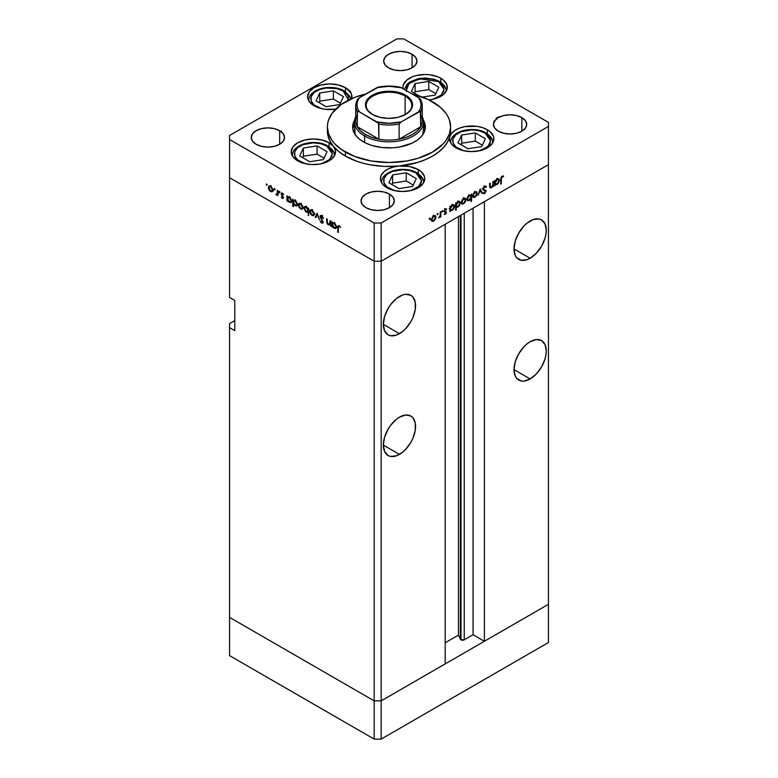<?xml version="1.0" encoding="UTF-8"?>
<svg xmlns="http://www.w3.org/2000/svg" width="778" height="778" viewBox="0 0 778 778"><rect width="100%" height="100%" fill="white"/><g stroke="black" fill="none" stroke-linecap="round" stroke-linejoin="round"><path stroke-width="1.17" d="M548.441 604.292L381.162 700.871L374.189 700.871L229.559 617.372L229.559 655.601L229.559 323.609L234.791 320.585L229.559 323.609L229.559 617.372L374.189 700.871L229.559 617.372L374.189 700.871L374.189 739.1L229.559 655.601L374.189 739.1L374.189 261.233L229.559 177.734L229.559 297.449L229.559 177.734L374.189 261.233L229.559 177.734L374.189 261.233L374.189 700.871L381.162 700.871L374.189 700.871L381.162 700.871L381.162 739.1L374.189 739.1L381.162 739.1L381.162 261.233L374.189 261.233L374.189 223.004L229.559 139.505L229.559 177.734L229.559 139.505L374.189 223.004L381.162 223.004L381.162 261.233L445.191 224.258L381.162 261.233L374.189 261.233L381.162 261.233L548.441 164.654L548.441 604.292L381.162 700.871L381.162 261.233L548.441 164.654L484.402 201.628L548.441 164.654L548.441 126.425L381.162 223.004L548.441 126.425L548.441 122.399L403.811 38.9L548.441 122.399L548.441 642.521L381.162 739.1L548.441 642.521L548.441 604.292L484.402 641.266L484.402 201.628L484.402 641.266L473.073 634.722L464.242 639.817L460.994 639.817L460.994 215.136L460.994 639.817L460.401 639.224A2.305 1.332 0 0 0 460.994 639.817A2.305 1.332 0 0 0 464.242 639.817L464.242 213.26L464.242 639.817L473.073 634.722L473.073 208.164L473.073 634.722L484.402 641.266L548.441 604.292M517.545 235.267A22.795 13.158 120 0 0 520.083 230.862L517.545 235.267M530.139 258.218L514.025 248.911L515.25 255.32L516.738 257.683L521.192 260.251L526.998 259.677L530.139 258.218L536.314 253.239L541.537 246.188L545.038 238.126L545.952 234.11L546.263 230.298L545.038 223.879L541.537 219.863A22.795 13.158 -60 0 1 545.038 238.126A22.795 13.158 -60 0 1 530.139 258.218A22.795 13.158 -60 0 1 518.741 259.346A22.795 13.158 -60 0 1 515.25 241.083A22.795 13.158 -60 0 1 530.139 220.991A22.795 13.158 -60 0 1 541.537 219.863L539.096 218.958L533.29 219.532L526.998 223.169L523.973 225.97L518.741 233.021L515.25 241.083L514.025 248.911L530.139 258.218M517.545 355.993A22.795 13.158 120 0 0 520.083 351.588L517.545 355.993M530.139 378.944L514.025 369.638L515.25 376.046L516.738 378.409L521.192 380.977L523.973 381.084L530.139 378.944L536.314 373.965L541.537 366.905L545.038 358.853L545.952 354.836L546.263 351.024L545.038 344.605L541.537 340.589A22.795 13.158 -60 0 1 545.038 358.853A22.795 13.158 -60 0 1 530.139 378.944A22.795 13.158 -60 0 1 518.741 380.072A22.795 13.158 -60 0 1 515.25 361.799A22.795 13.158 -60 0 1 530.139 341.717A22.795 13.158 -60 0 1 541.537 340.589L536.314 339.568L530.139 341.717L526.998 343.886L523.973 346.696L518.741 353.747L515.25 361.799L514.025 369.638L530.139 378.944M386.861 431.44A22.795 13.158 120 0 0 389.399 427.044L386.861 431.44M399.454 454.391L383.34 445.084L384.565 451.503L388.057 455.519L390.498 456.423L396.313 455.85L402.596 452.222L405.62 449.412L410.852 442.361L412.855 438.384L415.267 430.283L415.267 423.018L412.855 417.698L410.852 416.036A22.795 13.158 -60 0 1 414.343 434.309A22.795 13.158 -60 0 1 399.454 454.391A22.795 13.158 -60 0 1 388.057 455.519A22.795 13.158 -60 0 1 384.565 437.255A22.795 13.158 -60 0 1 399.454 417.164A22.795 13.158 -60 0 1 410.852 416.036L405.62 415.024L399.454 417.164L396.313 419.342L390.498 425.478L388.057 429.203L384.565 437.255L383.34 445.084L399.454 454.391M386.861 310.714A22.795 13.158 120 0 0 389.399 306.318L386.861 310.714M399.454 333.665L383.34 324.358L384.565 330.776L388.057 334.793L390.498 335.697L396.313 335.124L402.596 331.496L405.62 328.686L410.852 321.635L412.855 317.657L415.267 309.556L415.267 302.302L412.855 296.982L410.852 295.319A22.795 13.158 -60 0 1 414.343 313.583A22.795 13.158 -60 0 1 399.454 333.665A22.795 13.158 -60 0 1 388.057 334.793A22.795 13.158 -60 0 1 384.565 316.529A22.795 13.158 -60 0 1 399.454 296.447A22.795 13.158 -60 0 1 410.852 295.319L405.62 294.298L402.596 294.988L396.313 298.616L390.498 304.752L388.057 308.477L384.565 316.529L383.34 324.358L399.454 333.665M460.401 215.487L460.401 639.224L458.485 635.101L445.191 642.774L458.485 635.101L458.485 216.585L458.485 635.101L460.401 639.224L460.401 215.487M445.191 663.897L381.162 700.871L445.191 663.897L445.191 224.258L445.191 663.897M234.791 330.65L229.559 327.635L234.791 330.65L234.791 300.473L234.791 330.65M229.559 297.449L234.791 300.473L229.559 297.449M355.011 134.361A34.504 19.917 180 0 1 354.496 130.947L354.671 129.002M354.496 124.344A36.352 20.987 0 0 0 352.823 128.944L354.496 124.344M363.297 141.761A36.352 20.987 180 0 1 352.648 126.931A36.352 20.987 180 0 1 354.642 120.075L352.823 124.869L352.823 128.983L354.214 133.019L356.946 136.821L360.904 140.244L365.942 143.152L371.865 145.437L381.91 147.509L392.559 147.81L399.552 147.013L412.058 143.152L417.096 140.244L421.054 136.821L423.786 133.019L425.352 126.931A36.352 20.987 180 0 1 402.907 146.313A36.352 20.987 180 0 1 363.297 141.761M450.55 132.532L449.791 136.724A61.608 35.564 0 0 0 450.608 130.947L450.608 126.931A61.608 35.564 180 0 1 412.573 159.791A61.608 35.564 180 0 1 345.442 152.08L345.442 156.106A61.608 35.564 0 0 0 398.997 166.045A61.608 35.564 0 0 0 449.791 136.724A22.183 12.808 180 0 1 464.884 126.61A22.183 12.808 180 0 1 487.359 129.751L487.359 133.777L487.359 129.751L490.111 131.686L493.427 136.306L493.855 138.805L492.163 143.706L487.359 147.859L480.162 150.631L471.672 151.603L463.182 150.631L455.996 147.859A22.183 12.808 180 0 1 449.499 138.805A22.183 12.808 180 0 1 449.791 136.724L451.58 133.378L454.877 130.441L459.419 128.127L464.884 126.61L476.885 126.357L482.525 127.631L487.359 129.751A22.183 12.808 180 0 1 493.855 138.805A22.183 12.808 180 0 1 480.162 150.631A22.183 12.808 180 0 1 455.996 147.859L452.747 145.476L450.559 142.724L449.558 139.748L449.791 136.724L447.506 142.092L443.81 147.198L438.782 151.904L432.558 156.106L425.284 159.694L417.134 162.592L398.997 166.045A22.183 12.808 180 0 1 418.282 169.633L418.282 173.659L418.282 169.633L421.044 171.568L424.35 176.188L424.778 178.687L423.086 183.579L418.282 187.741L411.085 190.513L402.596 191.485L394.115 190.513L386.919 187.741A22.183 12.808 180 0 1 380.423 178.687A22.183 12.808 180 0 1 398.997 166.045L409.393 166.492L418.282 169.633A22.183 12.808 180 0 1 424.778 178.687A22.183 12.808 180 0 1 411.085 190.513A22.183 12.808 180 0 1 386.919 187.741L383.253 184.95L381.045 181.692L380.432 178.211L381.483 174.758L384.108 171.607L388.125 168.982L393.211 167.085L398.997 166.045L384.439 166.424L370.134 164.81L363.336 163.283L356.888 161.309L345.442 156.106L338.702 151.486L333.412 146.283L335.474 150.582L334.861 155.026L331.632 159.082L326.196 162.252L319.213 164.158L311.511 164.557L304.042 163.409L297.711 160.852A22.183 12.808 180 0 1 291.215 151.798A22.183 12.808 180 0 1 304.908 139.972A22.183 12.808 180 0 1 329.075 142.744L329.075 146.77L329.075 142.744L333.412 146.283L329.998 141.178L327.976 135.839L327.402 130.383M432.558 101.772A61.608 35.564 180 0 1 450.608 126.931L449.421 119.987L447.953 116.603L445.92 113.316L440.222 107.169L428.085 99.428L412.009 93.934A61.608 35.564 180 0 1 432.558 101.772M351.695 98.621A22.183 12.808 180 0 0 351.938 96.744A22.183 12.808 180 0 0 345.442 87.69L338.245 84.919L329.755 83.946L321.265 84.919L314.069 87.69L309.265 91.843L307.573 96.744L309.265 101.646L314.069 105.798A22.183 12.808 180 0 0 335.707 109.085L325.428 109.309L321.265 108.58L314.069 105.798A22.183 12.808 180 0 1 307.573 96.744A22.183 12.808 180 0 1 321.265 84.919A22.183 12.808 180 0 1 345.442 87.69L345.442 91.726L345.442 87.69L350.246 91.843L351.51 94.245L351.51 99.244M440.795 78.247L440.795 82.273L440.795 78.247L443.285 79.959L446.543 84.005L447.194 88.459L446.514 90.656L443.217 94.692L440.708 96.404L434.357 98.942L429.057 99.905A22.183 12.808 180 0 0 447.292 87.301L447.292 87.262A22.183 12.808 180 0 0 440.795 78.247A22.183 12.808 180 0 0 416.619 75.476A22.183 12.808 180 0 0 402.926 87.301L403.354 84.802L406.67 80.183L412.787 76.652L416.619 75.476L425.109 74.493L429.437 74.746L437.431 76.652L440.795 78.247M403.082 88.78A22.183 12.808 180 0 1 402.926 87.301L403.082 88.78M279.662 130.704L279.662 144.28L274.264 146.361L267.895 147.091L261.534 146.361L256.137 144.28A16.63 9.608 180 0 1 251.265 137.492A16.63 9.608 180 0 1 261.534 128.613A16.63 9.608 180 0 1 279.662 130.704L283.26 133.816L284.534 137.492L283.26 141.168L279.662 144.28L279.662 130.704A16.63 9.608 180 0 1 284.534 137.492A16.63 9.608 180 0 1 274.264 146.361A16.63 9.608 180 0 1 256.137 144.28L252.529 141.168L251.265 137.492L252.529 133.816L256.137 130.704L261.534 128.613L267.895 127.884L274.264 128.613L279.662 130.704M521.863 117.624L521.863 131.2L516.466 133.281L510.105 134.02L503.736 133.281L498.338 131.2A16.63 9.608 180 0 1 493.466 124.412A16.63 9.608 180 0 1 503.736 115.543A16.63 9.608 180 0 1 521.863 117.624L525.471 120.736L526.735 124.412L525.471 128.088L521.863 131.2L521.863 117.624A16.63 9.608 180 0 1 526.735 124.412A16.63 9.608 180 0 1 516.466 133.281A16.63 9.608 180 0 1 498.338 131.2L494.74 128.088L493.466 124.412L494.74 120.736L498.338 117.624L503.736 115.543L510.105 114.813L516.466 115.543L521.863 117.624M389.438 194.082L389.438 207.658L384.04 209.739L377.67 210.468L371.31 209.739L365.913 207.658A16.63 9.608 180 0 1 361.041 200.87A16.63 9.608 180 0 1 371.31 192.001A16.63 9.608 180 0 1 389.438 194.082L393.046 197.194L394.31 200.87L393.046 204.546L389.438 207.658L389.438 194.082A16.63 9.608 180 0 1 394.31 200.87A16.63 9.608 180 0 1 384.04 209.739A16.63 9.608 180 0 1 365.913 207.658L362.305 204.546L361.041 200.87L362.305 197.194L365.913 194.082L371.31 192.001L377.67 191.262L384.04 192.001L389.438 194.082M412.087 54.246L412.087 67.822L406.69 69.903L400.33 70.633L393.96 69.903L388.562 67.822A16.63 9.608 180 0 1 383.69 61.034A16.63 9.608 180 0 1 393.96 52.165A16.63 9.608 180 0 1 412.087 54.246L415.695 57.358L416.959 61.034L415.695 64.71L412.087 67.822L412.087 54.246A16.63 9.608 180 0 1 416.959 61.034A16.63 9.608 180 0 1 406.69 69.903A16.63 9.608 180 0 1 388.562 67.822L384.954 64.71L383.69 61.034L384.954 57.358L388.562 54.246L393.96 52.165L400.33 51.426L406.69 52.165L412.087 54.246M495.654 119.666L496.364 119.54M329.969 223.85L328.452 224.346L327.305 222.664L327.246 219.036L326.692 218.725L326.692 221.351L327.246 221.03L326.692 221.351L328.365 224.92L330.601 224.56L330.057 224.881L330.601 226.126L330.601 220.981L330.057 220.66L330.601 220.981L330.601 226.126L330.057 224.881L327.908 224.589L326.828 222.8L326.692 218.725L327.878 223.879L329.765 224.278L330.057 220.66L329.571 224.434L331.311 223.422M319.972 216.566L320.303 215.632L321.382 215.506L323.415 217.889L323.055 218.336L321.489 216.274L320.526 216.741L323.035 221.487L322.734 223.198L321.178 222.673L320.05 220.913L321.898 222.44L322.627 221.983L319.972 216.566L322.627 221.983L321.732 222.362L320.05 220.913L321.674 223.043L322.773 223.179L323.171 222.265L320.517 216.887L321.713 216.381L323.57 218.278L321.713 215.662L320.458 215.525L319.972 216.566L321.615 215.613L319.972 216.566M317.229 213.26L319.34 219.62L317.268 214.679L315.79 217.577L315.197 217.227L317.229 213.26L315.197 217.227L315.79 217.577L317.268 214.679L319.34 219.62L317.229 213.26M314.341 214.144L313.378 215.788L311.103 214.747L309.877 212.559L310.111 210.225L312.26 210.303L314.166 213.026L314.341 214.144L312.036 210.167L310.422 209.972L309.732 211.48L310.334 213.668L312.036 215.496L313.729 215.623L314.341 214.144M303.002 207.6L302.039 209.243L299.763 208.203L298.538 206.005L298.771 203.68L300.921 203.758L302.837 206.481L303.002 207.6L300.697 203.622L299.083 203.428L298.392 204.935L299.005 207.123L300.697 208.942L302.389 209.078L303.002 207.6M287.52 200.296L287.52 201.249L286.975 200.938L286.975 195.784L287.52 196.999L288.823 196.824L290.233 197.777L291.624 200.539L290.972 202.562L288.55 201.794L287.52 200.296L289.328 202.377L291.001 202.543L291.662 201.084L289.338 197.067L287.52 196.999L286.975 195.784L286.975 200.938L287.52 201.249L287.52 200.296M266.689 183.987L267.049 185.193L266.212 184.522L266.689 183.987L266.173 184.279L266.689 185.154L267.194 184.863L266.689 185.154L267.194 184.863L266.689 183.987L266.173 184.279M272.981 190.27L272.018 191.903L270.199 191.291L268.517 188.675L268.75 186.341L270.9 186.428L272.806 189.142L272.981 190.27L270.666 186.282L269.062 186.088L268.361 187.605L268.974 189.783L270.666 191.612L272.368 191.738L272.981 190.27M274.585 188.539L274.945 189.754L274.109 189.083L274.585 188.539L274.07 188.84L274.585 189.715L275.091 189.424L274.585 189.715L275.091 189.424L274.585 188.539L274.07 188.84M277.357 190.24L277.902 190.552L277.902 195.696L277.357 194.626L275.791 194.393L277.211 193.839L277.357 190.24L277.26 193.673L275.791 194.393L277.357 194.626L277.902 195.696L277.902 190.552L277.357 190.24M279.506 191.388L279.866 192.594L279.039 191.923L279.506 191.388L279.001 191.68L279.506 192.565L280.012 192.263L279.506 192.565L280.012 192.263L279.506 191.388L279.001 191.68M283.532 197.69L282.638 198.497L281.266 196.999L282.628 197.836L282.988 197.398L281.305 194.529L281.568 193.002L283.766 194.549L282.229 193.644L281.733 194.13L283.532 197.69L281.733 194.13L282.521 193.761L283.766 194.549L282.492 193.109L281.189 193.848L282.988 197.398L281.266 196.999L282.404 198.39L283.532 197.69L282.404 198.39M293.306 203.593L293.306 206.666L292.761 206.355L292.761 199.129L293.306 200.335L294.609 200.17L296.019 201.113L297.41 203.875L297.274 205.353L296.399 206.034L294.094 204.857L293.306 203.593L295.115 205.723L296.788 205.888L297.449 204.429L295.125 200.403L293.306 200.335L292.761 199.129L292.761 206.355L293.306 206.666L293.306 203.593M308.088 208.932L308.088 207.979L308.633 208.29L308.633 215.516L308.088 212.19L305.812 211.859L303.955 208.416L304.217 207.045L305.141 206.52L307.738 208.28L306.289 206.851L304.606 206.685L303.945 208.144L306.269 212.161L308.088 212.19L308.633 215.516L308.633 208.29L308.088 207.979L308.088 208.932L308.633 208.611L308.088 208.932M332.401 226.213L332.401 227.166L331.856 226.845L331.856 221.701L332.401 222.907L333.704 222.741L335.114 223.685L336.504 226.447L335.853 228.479L333.431 227.711L332.401 226.213L334.209 228.294L335.882 228.46L336.543 226.991L334.219 222.975L332.401 222.907L331.856 221.701L331.856 226.845L332.401 227.166L332.401 226.213M339.189 226.476L338.362 227.088L338.342 232.486L337.798 232.175L337.876 226.194L339.033 225.678L340.686 227.429L338.216 225.63L337.798 232.175L338.342 232.486L338.342 227.808L339.471 225.941M492.98 181.585L493.524 181.264L493.524 186.409L492.98 186.73L492.98 185.796L491.531 187.634L490.14 187.945L489.615 183.52L490.169 183.209L490.286 186.944L491.385 187.109L492.814 185.203L492.98 181.585L492.892 184.872L491.385 187.109L490.228 186.759L490.169 183.209L489.615 183.52L489.615 186.146L490.121 187.936L491.288 187.799L492.98 185.796L492.98 186.73L493.524 186.409L493.524 181.264L492.98 181.585M483.021 188.869L486.104 191.135L485.764 190.26L482.905 188.947L483.663 189.385L482.963 188.548L483.439 188.821L484.636 186.944L484.091 186.623L485.978 187.342L486.493 186.691L484.636 186.214L482.895 189.132L483.235 187.819L484.937 186.068L486.493 186.691L485.978 187.342L484.636 186.944L483.469 188.558L483.663 189.385L486.075 190.853L484.743 193.557L482.973 193.391L483.469 192.672L484.986 192.643L485.443 191.038L483.371 190.172L482.895 189.132L485.55 191.476L484.655 192.886L483.469 192.672L483.401 193.732M480.162 188.986L482.272 192.915L481.679 193.255L480.201 190.357L478.12 195.307L480.162 188.986L478.12 195.307L480.201 190.357L481.679 193.255L482.272 192.915L480.162 188.986M473.257 197.359L474.959 197.223L474.269 196.834L474.959 197.223L476.651 195.395L477.264 193.216L476.583 192.818L477.264 193.216L476.486 195.686L474.026 197.554L472.995 197.106L472.654 195.881L473.325 193.605L474.959 191.894L476.593 191.719L477.264 193.216L476.564 191.699L474.959 191.894L472.654 195.881L473.355 197.408M461.928 203.904L463.62 203.768L462.929 203.379L463.62 203.768L465.312 201.94L465.925 199.761L465.244 199.363L465.925 199.761L465.147 202.231L462.686 204.099L461.665 203.651L461.315 202.426L461.986 200.15L463.62 198.448L465.254 198.264L465.925 199.761L465.234 198.244L463.62 198.448L461.315 202.426L462.015 203.953M450.443 210.332L452.251 210.332L451.59 209.953L452.251 210.332L454.585 206.335L453.914 204.838L452.261 204.993L450.443 207.026L449.898 206.715L450.443 207.026L450.443 206.141L449.898 206.452L449.898 211.597L450.443 211.285L449.898 210.021L450.443 210.332L449.898 211.597L449.898 206.452L450.443 206.141L450.443 207.026L452.261 204.993L453.914 204.828L454.585 206.335L453.895 208.621L452.251 210.332L450.705 210.537M429.689 218.035L430.156 218.569L429.33 219.24L429.495 218.19L429.689 219.211L430.195 218.326L429.689 218.035L430.195 218.326M431.975 221.185L433.667 221.059L432.986 220.66L433.667 221.059L435.369 219.231L435.981 217.052L435.301 216.654L435.981 217.052L435.203 219.522L432.743 221.39L431.712 220.942L431.372 219.717L432.782 216.43L435.31 215.545L435.981 217.052L435.281 215.535L433.667 215.73L431.372 219.717L432.072 221.244M437.586 213.473L438.053 214.018L437.226 214.689L437.392 213.629L437.586 214.65L438.092 213.765L437.586 213.473L438.092 213.765M440.28 212.005L440.825 211.694L440.825 216.838L440.28 217.15L440.28 216.401L438.714 217.966L440.134 215.778L440.28 212.005L440.183 215.564L438.714 217.966L440.28 216.401L440.28 217.15L440.825 216.838L440.825 211.694L440.28 212.005M442.429 210.673L442.906 211.217L442.069 211.888L442.235 210.828L442.429 211.849L442.935 210.964L442.429 210.673L442.935 210.964M444.51 210.643L446.455 212.326L445.668 214.086L444.189 214.251L445.911 212.666L444.316 211.869L444.131 210.887L445.162 209.126L446.572 208.825L444.656 210.848L446.455 212.326L444.656 210.848L446.562 208.825M456.229 206.948L458.038 206.997L457.376 206.617L458.038 206.997L460.372 202.99L459.701 201.492L458.048 201.658L456.229 203.69L455.684 203.369L456.229 203.69L456.229 202.795L455.684 203.116L455.684 210.342L456.229 210.021L456.229 206.948L455.684 206.637L456.229 206.948L456.229 210.021L455.684 210.342L455.684 203.116L456.229 202.795L456.229 203.69L458.942 201.337L460.333 202.494L459.331 205.81L457.775 207.133L456.511 207.162M471.011 195.22L469.212 195.22L466.868 199.226L467.539 200.714L469.192 200.549L468.502 200.15L469.192 200.549L470.661 198.273L471.011 201.492L471.556 201.171L471.011 200.86L471.556 201.171L471.556 193.946L471.011 195.22L470.476 194.908L471.011 195.22L471.556 193.946L471.556 201.171L471.011 201.492L471.011 198.478L469.455 200.384L467.549 200.724L466.868 199.226L467.559 196.941L468.978 195.356L470.758 195.025M495.323 184.425L497.132 184.425L496.471 184.046L497.132 184.425L499.466 180.418L498.795 178.921L497.142 179.086L495.323 181.118L494.779 180.797L495.323 181.118L495.323 180.224L494.779 180.545L494.779 185.689L495.323 185.378L494.779 184.104L495.323 184.425L494.779 185.689L494.779 180.545L495.323 180.224L495.323 181.118L498.037 178.765L499.427 179.922L498.426 183.238L496.87 184.561L495.586 184.629M502.111 176.849L501.353 177.948L501.265 183.841L500.721 184.153L500.925 177.608L502.141 176.11L503.619 176.071L503.288 176.801L502.111 176.849L503.288 176.801L503.619 176.071L502.141 176.11L500.721 179.397L500.721 184.153L501.265 183.841L501.265 179.154L500.731 178.843L501.265 179.154L502.111 176.849L501.586 176.548L502.111 176.849M229.559 135.479L396.838 38.9L229.559 135.479L229.559 139.505L229.559 135.479M403.811 38.9L396.838 38.9L403.811 38.9M297.711 160.852L292.907 156.699L291.215 151.798L292.907 146.896L297.711 142.744L304.908 139.972L313.398 138.99L321.878 139.972L329.075 142.744A22.183 12.808 180 0 1 333.412 146.283A22.183 12.808 180 0 1 335.571 151.798A22.183 12.808 180 0 1 321.878 163.633A22.183 12.808 180 0 1 297.711 160.852M381.162 223.004L374.189 223.004L374.189 261.233L381.162 261.233L381.162 223.004M327.392 126.931L327.392 130.947A61.608 35.564 0 0 0 333.412 146.283A61.608 35.564 0 0 0 345.442 156.106L345.442 152.08A61.608 35.564 180 0 1 327.392 126.931A61.608 35.564 180 0 1 365.991 93.934L354.778 97.357L341.377 104.359L332.08 113.316L328.579 119.987L327.694 123.439L327.392 126.931L328.579 133.865L332.08 140.536L334.666 143.697L341.377 149.493L354.778 156.504L371.116 160.968L389 162.495L406.884 160.968L418.039 158.294L432.558 152.08L443.334 143.697L445.92 140.536L449.421 133.865L450.608 126.931M423.358 120.075L425.352 126.931A36.352 20.987 180 0 0 423.358 120.075M425.177 128.944A36.352 20.987 0 0 0 423.504 124.344L425.177 128.944M423.329 129.002L422.833 134.837M355.167 134.837L354.496 121.893A34.504 19.917 180 0 1 355.731 116.622A34.504 19.917 0 0 0 364.61 135.985A34.504 19.917 0 0 0 406.34 139.116A34.504 19.917 0 0 0 422.269 116.622A34.504 19.917 180 0 1 423.504 121.893A34.504 19.917 180 0 1 402.207 140.303A34.504 19.917 180 0 1 364.61 135.985L364.61 142.481L364.61 135.985A34.504 19.917 180 0 1 354.496 121.893M423.504 121.893L423.504 130.947A34.504 19.917 180 0 1 422.989 134.361M350.051 92.144L350.567 91.269M348.311 89.966L348.826 90.258L348.311 89.966M350.051 90.968L349.546 91.853M280.955 131.647L281.305 131.112M429.174 218.91L429.689 219.211M431.002 220.378L431.926 220.057M433.677 220.427L432.432 220.544L431.42 219.104L431.916 219.396L433.677 216.362L433.171 216.07L434.921 216.216L435.437 217.363L434.017 220.193L435.398 217.782L434.659 216.119L432.996 216.897L432.043 218.54L432.208 220.359L433.677 220.427M437.071 214.358L437.586 214.65M440.28 216.517L440.825 216.838L440.28 216.517M441.923 211.558L442.429 211.849M446.689 208.912L445.415 208.951L444.112 211.188L445.911 212.666L444.316 214.329M444.189 214.251L445.327 214.329L444.442 213.814L445.327 214.329L446.455 212.326L444.685 211.665M445.327 213.697L444.695 213.687M445.619 212.209L444.121 211.344M444.316 211.869L445.755 212.287M446.154 209.496L445.317 209.01M445.444 209.564L446.329 209.603M444.141 210.867L444.851 211.285M446.251 211.655L444.812 211.256M444.676 211.733L444.705 211.12M450.443 211.285L449.898 210.964L450.443 211.285M452.845 205.324L452.679 204.4M452.242 209.71L450.948 209.856L449.898 208.387L450.443 208.698L452.242 205.645L451.746 205.353L453.516 205.509L454.041 206.647L452.592 209.467L454.012 207.065L453.234 205.411L451.561 206.18L450.472 208.28L450.773 209.71L452.242 209.71M456.229 210.021L455.684 209.71L456.229 210.021M455.276 206.296L456.161 206.063M458.631 201.988L458.466 201.055M458.028 206.364L456.735 206.51L455.684 205.042L456.229 205.363L458.028 202.299L457.532 202.017L459.302 202.163L459.827 203.301L458.378 206.131L459.788 203.719L459.02 202.066L457.688 202.533L456.355 204.497L456.56 206.374L458.028 206.364M464.184 198.75L464.009 197.826M460.946 203.087L461.879 202.766M463.62 203.136L462.375 203.252L461.364 201.813L461.86 202.105L463.62 199.071L463.114 198.789L464.865 198.925L465.38 200.072L463.97 202.902L465.351 200.491L464.602 198.837L462.949 199.606L461.889 201.687L462.258 203.165L463.62 203.136M469.212 195.842L470.505 195.706L471.011 196.853L469.202 199.917L467.938 200.043L466.917 198.623L467.413 198.935L469.212 195.842L468.716 195.56L469.212 195.842L467.422 198.701L468.22 200.141L469.893 199.372L470.982 197.272L470.719 195.871L469.212 195.842M472.285 196.542L473.209 196.221M474.959 196.591L473.714 196.708L472.703 195.268L473.199 195.589L474.959 192.526L474.454 192.234L476.204 192.38L476.719 193.528L475.3 196.357L476.69 193.946L475.942 192.292L474.279 193.061L473.325 194.704L473.491 196.523L474.959 196.591M481.183 192.283L482.272 192.915L481.183 192.283M486.493 186.691L485.929 186.098M484.636 186.944L485.978 187.342M485.764 190.26L483.663 189.385M482.973 193.391L484.597 193.644L483.313 192.905L484.597 193.644L486.104 191.135L484.344 190.338L484.266 189.608M484.655 192.886L483.469 192.672M483.809 190.474L485.55 191.476M483.08 189.851L484.334 190.571L483.08 189.851M483.517 190.27L484.334 190.571M492.98 186.098L493.524 186.409L492.98 186.098M489.644 186.846L491.288 187.799L489.644 186.846M489.615 185.31L490.169 185.631L489.615 185.31M489.625 186.409L490.228 186.759L489.625 186.409M491.385 187.109L490.228 186.759M495.323 185.378L494.779 185.057L495.323 185.378M497.726 179.417L497.56 178.483M497.123 183.793L495.829 183.939L494.779 182.47L495.323 182.791L497.123 179.728L496.627 179.446L498.397 179.592L498.922 180.729L497.473 183.559L498.893 181.148L498.115 179.494L496.442 180.272L495.45 181.926L495.654 183.803L497.123 183.793M500.721 183.52L501.265 183.841L500.721 183.52M502.121 176.129L503.288 176.801L502.121 176.129M501.829 176.324L502.51 176.723L501.829 176.324M266.689 185.154L267.194 184.863M271.347 191.223L270.666 191.612L271.921 191.096L270.676 190.98L268.916 187.916L269.421 186.769L271.172 186.632L270.676 186.915L272.426 189.949L272.922 189.657L271.911 191.096L272.397 189.531L271.347 187.449L269.694 186.681L268.361 187.605L269.042 187.206L269.431 189.657L271.347 191.223M272.417 190.61L273.341 190.931M270.277 185.679L270.112 186.594M274.585 189.715L275.091 189.424M277.902 195.064L277.357 195.385L277.902 195.064M277.902 194.306L277.357 194.626L277.902 194.306M276.268 194.84L277.902 193.897L276.268 194.84L277.357 194.626M277.26 193.673L276.375 194.276M277.902 191.651L277.357 191.962L277.902 191.651M279.506 192.565L280.012 192.263M282.988 197.398L282.404 197.758M282.472 193.1L281.189 193.848L282.472 193.1M282.492 193.109L281.189 193.848M281.733 194.13L282.521 193.761M287.52 200.617L286.975 200.938L287.52 200.617M290 201.998L289.328 202.377L290.583 201.901L289.319 201.745L287.52 198.662L288.006 197.534L289.824 197.398L289.319 197.69L291.118 200.763L291.614 200.471L290.602 201.891L291.118 200.763L290.583 199.003L289.319 197.69L288.045 197.515L287.841 200.053L290 201.998M291.069 201.376L291.954 201.697M293.306 206.034L292.761 206.355L293.306 206.034M295.786 205.334L295.115 205.723L296.369 205.236L295.105 205.091L293.306 202.008L293.792 200.88L295.611 200.734L295.105 201.025L296.904 204.099L297.4 203.817L296.389 205.227L296.904 204.099L296.369 202.348L295.105 201.025L293.831 200.86L293.627 203.389L295.786 205.334M296.856 204.721L297.741 205.042M301.378 208.553L300.697 208.942L301.942 208.426L300.697 208.319L298.937 205.246L299.442 204.108L301.193 203.962L300.697 204.254L302.457 207.279L302.953 206.997L301.942 208.426L302.428 206.87L301.368 204.789L299.715 204.011L298.392 204.935L299.073 204.546L299.452 206.987L301.378 208.553M308.633 214.884L308.088 215.195L308.633 214.884M308.633 211.869L308.088 212.19L308.633 211.869M306.931 211.781L306.269 212.161L306.931 211.781M304.636 207.745L303.945 208.144L304.636 207.745M305.861 206.219L305.686 207.143M306.289 207.483L308.088 210.556L308.633 210.245L307.602 211.684L306.279 211.538L304.49 208.465L305.005 207.337L306.785 207.191L304.772 207.541L304.626 209.331L305.764 211.159L307.281 211.791L307.962 209.69L306.289 207.483M312.707 215.098L312.036 215.496L313.281 214.971L312.036 214.864L310.276 211.791L310.782 210.653L312.532 210.507L312.017 210.789L313.797 213.824L314.293 213.542L313.271 214.981L313.758 213.415L312.707 211.334L311.054 210.556L309.732 211.48L310.412 211.091L310.792 213.532L312.707 215.098M311.638 209.554L311.472 210.478M316.286 216.605L315.197 217.227L316.286 216.605M322.257 216.07L321.713 216.381L322.257 216.07M320.517 216.887L321.713 216.381M323.171 222.177L321.674 223.043L323.171 222.177M322.627 221.983L321.732 222.362M330.601 222.207L330.057 222.518L330.601 222.207M332.401 226.534L331.856 226.845L332.401 226.534M334.88 227.905L334.209 228.294L335.464 227.808L334.2 227.662L332.401 224.579L332.887 223.451L334.705 223.305L334.2 223.597L335.999 226.67L336.495 226.388L335.483 227.798L335.999 226.67L335.464 224.92L334.2 223.597L332.926 223.432L332.721 225.96L334.88 227.905M335.95 227.283L336.835 227.614M338.342 231.854L337.798 232.175L338.342 231.854M338.362 227.088L337.798 227.419L338.362 227.088M340.074 226.534L339.587 226.806L340.074 226.534M496.238 117.916L496.646 118.723M498.494 116.612L498.999 117.497M497.259 118.499L496.753 117.614M493.845 121.271L494.993 121.193M406.495 91.454L406.495 87.175L407.575 85.123L411.688 81.564L414.567 80.202L425.109 78.354L432.374 79.191L438.529 81.564A1.974 1.138 -60 0 1 439.512 81.466A1.974 1.138 120 0 0 438.529 81.564L444.082 89.344L441.301 95.023L433.181 99.224M446.027 91.561L446.057 90.919A20.948 12.098 180 0 1 446.027 91.561M439.92 82.371A20.948 12.098 180 0 1 446.057 90.919C446.514 88.031 444.335 84.88 439.512 81.466A1.974 1.138 -60 0 1 439.92 82.371M406.272 90.618L409.004 83.518L419.819 78.792L438.529 81.564L442.643 85.123L443.723 87.175L443.723 91.454L440.883 95.402L432.374 99.438M438.792 87.194L428.775 81.408L415.092 83.528L411.426 91.434L419.216 95.927L411.426 91.434L415.092 83.528L415.092 91.736L414.431 93.165L415.092 91.736L415.092 83.528L428.775 81.408L428.775 89.616L415.092 91.736L428.775 89.616L428.775 81.408L438.792 87.194L435.126 95.101L438.792 87.194M422.454 97.055L435.126 95.101L422.454 97.055M435.787 93.671L428.775 89.616L435.787 93.671M305.326 163.72L297.614 159.898L294.784 155.95L294.784 151.671L297.614 147.723L302.856 144.698L313.398 142.851L320.653 143.687L326.809 146.06A1.974 1.138 -60 0 1 327.801 145.963A1.974 1.138 120 0 0 326.809 146.06L332.371 153.84L329.59 159.519L321.47 163.72M306.133 163.934L299.977 161.561A1.974 1.138 120 0 0 299.608 161.824A1.974 1.138 -60 0 1 299.977 161.561C295.514 159.607 290.233 151.904 299.977 146.06C310.091 140.439 323.424 143.483 326.809 146.06L329.172 147.723L332.002 151.671L332.002 155.95L329.172 159.898L326.809 161.561L320.653 163.934M334.316 156.057L334.346 155.415A20.948 12.098 180 0 1 334.316 156.057M328.209 146.867A20.948 12.098 180 0 1 334.346 155.415C334.803 152.527 332.624 149.376 327.801 145.963A1.974 1.138 -60 0 1 328.209 146.867M292.479 156.057A20.948 12.098 180 0 1 292.45 155.415L292.479 156.057M327.081 151.691L317.064 145.904L303.371 148.024L299.705 155.931L309.732 161.717L323.415 159.597L327.081 151.691L323.415 159.597L309.732 161.717L299.705 155.931L303.371 148.024L303.371 156.232L302.71 157.662L303.371 156.232L303.371 148.024L317.064 145.904L317.064 154.122L303.371 156.232L317.064 154.122L317.064 145.904L327.081 151.691M324.076 158.167L317.064 154.122L324.076 158.167M321.684 108.677L313.981 104.845L311.142 100.897L311.142 96.618L313.981 92.67L319.213 89.645L326.05 88.011L337.02 88.634L343.176 91.016A1.974 1.138 -60 0 1 344.158 90.919A1.974 1.138 120 0 0 343.176 91.016L348.593 100.08M322.491 108.881L316.335 106.508A1.974 1.138 120 0 0 315.965 106.781A1.974 1.138 -60 0 1 316.335 106.508C311.871 104.553 306.59 96.851 316.335 91.016C326.449 85.385 339.791 88.439 343.176 91.016L347.289 94.566L348.369 96.618L348.369 100.897M344.566 91.814A20.948 12.098 180 0 1 350.586 99.117L349.546 96.054L344.158 90.919A1.974 1.138 -60 0 1 344.566 91.814M308.837 101.004A20.948 12.098 180 0 1 308.808 100.372L308.837 101.004M343.438 96.637L333.422 90.861L319.739 92.971L316.072 100.877L326.089 106.664L339.772 104.544L343.438 96.637L339.772 104.544L326.089 106.664L316.072 100.877L319.739 92.971L319.739 101.179L319.077 102.608L319.739 101.179L319.739 92.971L333.422 90.861L333.422 99.069L319.739 101.179L333.422 99.069L333.422 90.861L343.438 96.637M340.433 103.114L333.422 99.069L340.433 103.114M394.524 190.61L386.822 186.778L383.992 182.83L383.992 178.561L386.822 174.612L392.054 171.588L402.596 169.74L409.86 170.577L416.016 172.949A1.974 1.138 -60 0 1 416.998 172.852A1.974 1.138 120 0 0 416.016 172.949L421.569 180.72L418.788 186.409L410.667 190.61M395.341 190.814L389.185 188.441A1.974 1.138 120 0 0 388.815 188.714A1.974 1.138 -60 0 1 389.185 188.441C384.721 186.487 379.431 178.784 389.185 172.949C399.299 167.319 412.632 170.372 416.016 172.949L420.13 176.499L421.579 180.691L421.209 182.83L420.13 184.892L416.016 188.441L409.86 190.814M423.514 182.937L423.543 182.305A20.948 12.098 180 0 1 423.514 182.937M417.407 173.757A20.948 12.098 180 0 1 423.543 182.305C424.01 179.417 421.822 176.266 416.998 172.852A1.974 1.138 -60 0 1 417.407 173.757M381.677 182.937A20.948 12.098 180 0 1 381.648 182.305L381.677 182.937M416.288 178.58L406.262 172.794L392.579 174.914L388.912 182.811L398.929 188.597L412.622 186.477L416.288 178.58L412.622 186.477L398.929 188.597L388.912 182.811L392.579 174.914L392.579 183.122L391.918 184.551L392.579 183.122L392.579 174.914L406.262 172.794L406.262 181.002L392.579 183.122L406.262 181.002L406.262 172.794L416.288 178.58M413.283 185.047L406.262 181.002L413.283 185.047M463.6 150.728L455.898 146.896L453.068 142.948L453.068 138.678L455.898 134.73L461.13 131.706L471.672 129.858L478.937 130.694L485.093 133.067A1.974 1.138 -60 0 1 486.075 132.97A1.974 1.138 120 0 0 485.093 133.067L490.646 140.847L487.864 146.527L479.744 150.728M464.417 150.932L458.261 148.559A1.974 1.138 120 0 0 457.882 148.831A1.974 1.138 -60 0 1 458.261 148.559C453.798 146.604 448.507 138.912 458.261 133.067C468.375 127.436 481.708 130.49 485.093 133.067L487.456 134.73L490.286 138.678L490.286 142.948L489.206 145.009L485.093 148.559L478.937 150.932M492.591 143.055L492.62 142.423A20.948 12.098 180 0 1 492.591 143.055M486.483 133.874A20.948 12.098 180 0 1 492.62 142.423C493.077 139.534 490.899 136.383 486.075 132.97A1.974 1.138 -60 0 1 486.483 133.874M450.754 143.055A20.948 12.098 180 0 1 450.725 142.423L450.754 143.055M485.365 138.698L475.339 132.912L461.655 135.032L457.989 142.928L468.006 148.715L481.689 146.595L485.365 138.698L481.689 146.595L468.006 148.715L457.989 142.928L461.655 135.032L461.655 143.24L460.994 144.669L461.655 143.24L461.655 135.032L475.339 132.912L475.339 141.119L461.655 143.24L475.339 141.119L475.339 132.912L485.365 138.698M482.36 145.175L475.339 141.119L482.36 145.175M405.114 96.093A22.795 13.158 0 0 0 373.012 96.015A22.795 13.158 0 0 0 372.623 114.551A22.795 13.158 180 0 1 366.205 105.4A22.795 13.158 180 0 1 380.277 93.243A22.795 13.158 180 0 1 405.114 96.093L405.114 114.697L405.114 96.093A22.795 13.158 180 0 1 411.795 105.4A22.795 13.158 180 0 1 405.377 114.551A22.795 13.158 0 0 0 405.114 96.093L405.639 95.188L405.114 96.093M372.361 114.405L372.361 114.405A23.535 13.586 180 0 1 372.361 95.188A23.535 13.586 180 0 1 405.639 95.188L410.745 99.594L412.534 104.797L412.077 107.442L410.745 109.99L405.639 114.405L398.005 117.352L389 118.382L379.995 117.352L372.361 114.405L367.255 109.99L365.923 107.442L365.466 104.797L367.255 99.594L372.361 95.188L379.995 92.242L384.41 91.464L393.59 91.464L402.07 93.496L405.639 95.188A23.535 13.586 180 0 1 405.639 114.405A23.535 13.586 180 0 1 372.361 114.405L372.886 114.706M420.684 115.037A33.269 19.207 180 0 1 420.684 126.746A33.269 19.207 180 0 1 399.133 139.184A33.269 19.207 180 0 1 378.867 139.184A33.269 19.207 180 0 1 365.475 134.468L364.61 135.985L365.475 134.468L371.68 137.288L378.867 139.184L357.316 126.746L360.593 130.889L365.475 134.468A33.269 19.207 180 0 1 357.316 126.746A33.269 19.207 180 0 1 357.316 115.037M420.684 126.746L399.133 139.184L406.32 137.288L412.525 134.468L417.407 130.889L420.684 126.746L399.133 139.184L399.133 124.091L401.195 121.893L420.363 111.283L420.684 126.746A33.269 19.207 0 0 0 422.269 120.891L422.269 105.798A33.269 19.207 180 0 1 420.684 111.653L420.684 126.746M378.546 87.136L359.378 97.756L357.569 101.208L356.966 104.797L357.569 108.385L359.378 111.838L378.546 123.342L378.867 139.184L357.316 126.746L357.413 111.38L359.378 111.838L376.805 121.893L389 123.294L401.195 121.893L418.622 111.838L420.431 108.385L421.034 104.797L420.431 101.208L418.622 97.756L401.195 87.69L399.231 87.243M420.587 99.565L418.622 97.756L401.195 87.69L389 86.3L376.805 87.69L359.378 97.756L357.413 99.565M420.684 99.954A33.269 19.207 180 0 1 422.269 105.798A33.269 19.207 0 0 1 420.684 111.653L418.622 111.838A32.034 18.497 180 0 0 418.622 97.756L419.77 98.573M357.472 99.448L355.731 105.798L355.731 120.891A33.269 19.207 0 0 0 357.316 126.746L357.316 111.653A33.269 19.207 180 0 1 355.731 105.798A33.269 19.207 180 0 1 357.316 99.954A33.269 19.207 0 0 0 355.731 105.798A33.269 19.207 0 0 0 357.316 111.653M378.867 139.184A33.269 19.207 0 0 0 399.133 139.184L399.133 124.091A33.269 19.207 180 0 1 378.867 124.091L378.867 139.184M377.991 87.175L376.805 87.69A32.034 18.497 180 0 1 401.195 87.69L400.009 87.175M359.378 111.838A32.034 18.497 180 0 1 359.378 97.756L357.637 99.205M400.048 122.71L401.195 121.893A32.034 18.497 180 0 1 376.805 121.893L378.867 124.091A33.269 19.207 0 0 0 399.133 124.091M357.413 111.38L358.191 111.322M399.231 123.712L400.009 122.749M422.269 105.798L420.519 99.438L418.924 97.931L419.809 98.612M432.432 220.544L430.691 219.532M434.921 216.216L433.181 215.214M445.697 212.248L443.956 211.237M446.232 209.535L444.491 208.533M450.948 209.856L449.207 208.844M453.516 205.509L451.765 204.497M456.735 206.51L454.994 205.509M459.302 202.163L457.552 201.162M462.375 203.252L460.634 202.241M464.865 198.925L463.124 197.923M470.505 195.706L468.764 194.695M467.938 200.043L466.197 199.042M473.714 196.708L471.974 195.696M476.204 192.38L474.463 191.378M485.53 186.895L483.79 185.893M483.897 189.56L482.156 188.558M490.519 187.255L489.634 186.739M495.829 183.939L494.088 182.937M498.397 179.592L496.646 178.59M269.421 186.769L271.162 185.767M271.911 191.096L273.652 190.095M276.9 194.286L278.641 193.284M282.803 197.797L283.513 197.379M281.937 193.703L282.715 193.255M288.006 197.534L289.747 196.533M290.602 201.891L292.343 200.88M293.792 200.88L295.533 199.878M296.389 205.227L298.13 204.225M299.442 204.108L301.193 203.097M301.942 208.426L303.683 207.425M307.602 211.684L309.343 210.673M305.005 207.337L306.746 206.335M310.782 210.653L312.523 209.642M313.271 214.981L315.022 213.969M320.799 216.274L322.539 215.263M322.423 222.45L323.162 222.022M332.887 223.451L334.628 222.44M335.483 227.798L337.224 226.797M446.057 90.919L446.057 91.512M439.512 81.466L434.357 79.288L425.284 77.995L418.379 78.666L410.502 81.583L407.137 84.199L404.288 89.48M334.346 155.415L334.346 156.008M327.801 145.963C315.956 138.688 292.265 143.424 292.45 155.415L292.45 156.008M344.158 90.919C332.313 83.645 308.633 88.371 308.808 100.372L308.808 100.955M423.543 182.305L423.543 182.888M416.998 172.852C405.153 165.578 381.473 170.304 381.648 182.305L381.648 182.888M492.62 142.423L492.62 143.016M486.075 132.97C474.23 125.696 450.55 130.422 450.725 142.423L450.725 143.016M377.982 87.175C385.285 85.716 392.598 85.706 399.921 87.155M405.114 114.706L405.639 114.405"/></g></svg>
